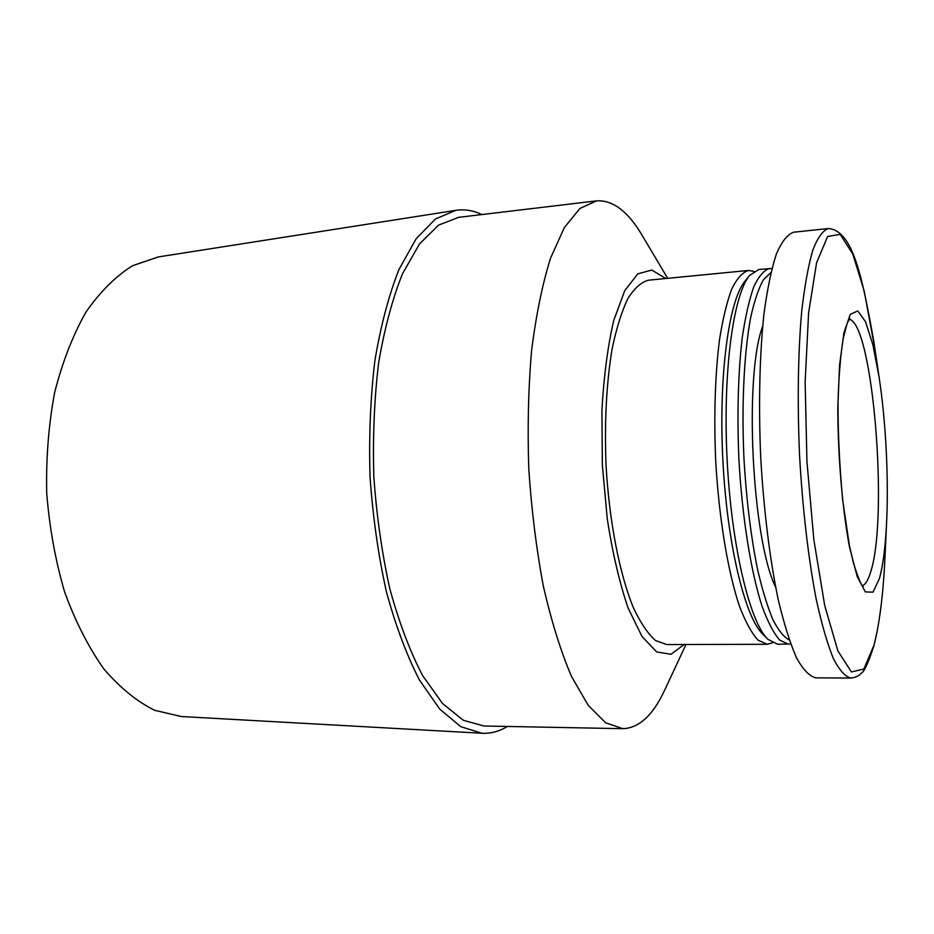 <?xml version="1.0" encoding="UTF-8"?>
<svg xmlns="http://www.w3.org/2000/svg" width="934" height="934" viewBox="0 0 934 934"><rect width="100%" height="100%" fill="white"/><g stroke="black" fill="none" stroke-linecap="round" stroke-linejoin="round"><path stroke-width="1.4" d="M642.569 236.057L641.88 234.901C627.788 211.166 612.657 199.818 596.476 200.868L579.991 208.422L564.393 227.476L550.546 258.123C542.432 284.064 536.128 314.828 531.609 350.402C528.352 388.065 527.418 427.538 528.784 468.81C531.528 509.999 536.396 549.18 543.39 586.342C551.422 621.285 560.762 651.267 571.421 676.274L588.245 705.38L605.664 722.799L622.815 728.672C638.868 728.123 652.703 715.549 664.296 690.95L665.183 689.059M596.476 200.868L458.617 217.342L438.595 225.106L419.541 243.914L402.496 273.767C392.42 298.927 384.469 328.628 378.632 362.871C374.277 399.098 372.678 436.984 373.822 476.538C376.612 516.012 381.983 553.558 389.922 589.156C399.145 622.651 410.014 651.418 422.542 675.445L442.471 703.454L463.311 720.277L484.01 726.01L622.815 728.672M665.802 278.495L651.792 270.066L637.77 273.872L624.729 290.719L613.743 320.42C607.742 346.199 603.796 376.414 601.893 411.065L602.372 465.132L607.275 518.977C612.622 553.267 619.557 582.933 628.092 607.999L641.985 636.451L656.637 651.909L670.974 654.302L684.073 644.518M753.878 271.374L748.531 270.451L648.581 280.177C641.308 282.045 634.396 288.186 627.858 298.6C621.682 311.477 616.44 328.219 612.132 348.814C606.435 382.987 604.403 421.689 606.026 464.945C609.201 521.429 619.604 574.328 633.474 607.871C640.619 623.013 647.986 633.906 655.598 640.561L666.771 644.565L767.199 644.285L772.43 642.837M748.531 270.451C742.612 272.214 737.019 278.379 731.777 288.933C726.862 302.032 722.753 319.124 719.425 340.198C715.105 375.223 713.845 414.976 715.631 459.481C718.83 517.588 727.901 572.063 739.6 606.563C745.612 622.137 751.753 633.334 758.034 640.164L767.199 644.285M771.916 268.467L758.945 269.436L749.675 275.355L745.04 281.122C728.999 299.779 718.561 374.849 722.811 459.119C726.979 543.39 744.842 617.047 762.646 634.011L767.841 639.288L777.66 644.262L790.654 643.935M749.675 275.355C733.342 294.315 722.683 371.755 727.084 458.909C731.38 546.063 749.71 622.056 767.841 639.288M769.639 268.397C764.012 270.136 758.712 276.301 753.75 286.89C749.115 300.036 745.239 317.198 742.145 338.377C738.129 373.577 737.031 413.552 738.852 458.314C742.051 516.782 750.831 571.585 762.062 606.294C767.806 621.951 773.679 633.217 779.68 640.082L788.401 644.226M770.9 272.553L763.417 279.745C758.688 288.209 754.509 300.491 750.866 316.591C744.153 351.674 741.456 403.616 743.931 458.069C746.359 499.643 750.948 536.933 757.684 569.962C762.377 590.019 767.433 606.551 772.85 619.557C778.349 630.31 783.813 637.116 789.242 639.965M762.634 326.375C743.849 376.017 752.022 539.712 775.664 587.241M850.781 678.049C845.083 676.636 839.211 669.993 833.175 658.096C827.162 643.117 821.441 623.211 816.036 598.379C808.33 558.065 802.504 508.003 799.562 455.29C797.239 402.542 798.056 352.153 801.711 311.267C804.618 286.026 808.319 265.641 812.814 250.137C817.635 237.703 822.819 230.5 828.341 228.538L793.702 232.204C787.584 234.212 781.84 241.416 776.446 253.803C771.402 269.226 767.211 289.47 763.872 314.524C759.622 355.06 758.455 404.994 760.708 457.228C763.673 509.427 769.803 558.987 778.069 598.916C783.895 623.503 790.082 643.222 796.632 658.073C803.228 669.853 809.661 676.449 815.942 677.851L850.781 678.049C855.346 677.664 858.895 676.006 861.417 673.087C864.254 671.779 868.398 662.72 873.862 645.884C879.338 624.554 882.969 596.557 884.755 561.894L885.175 552.986M879.454 578.485C882.934 565.712 885.28 547.919 886.483 525.095C888.864 480.134 885.946 421.666 879.092 377.173L872.87 344.763L865.549 321.751L857.762 310.929L850.255 314.384L843.904 332.889L839.526 365.357L837.798 408.578C837.961 457.1 842.34 508.505 849.45 546.869L857.202 576.593L865.363 591.911L873.033 592.168L879.454 578.485M481.886 214.551C473.328 210.442 464.642 209.029 455.839 210.337L158.313 256.932L132.546 265.723C115.723 276.219 100.218 291.642 86.021 311.991C72.969 335.014 62.52 361.808 54.674 392.373C48.638 424.55 45.976 458.045 46.7 492.872C49.444 527.593 55.433 560.657 64.644 592.063C75.491 621.705 88.567 647.32 103.849 668.931C119.996 687.763 136.959 701.562 154.74 710.33L181.254 716.518L481.944 733.26C490.829 733.669 499.328 731.404 507.442 726.454M455.839 210.337L435.501 218.941L416.19 238.684L398.946 269.541C388.766 295.389 380.733 325.814 374.849 360.804C370.459 397.767 368.848 436.411 370.039 476.725C372.876 516.957 378.317 555.251 386.361 591.596C395.701 625.827 406.734 655.294 419.436 680.01L439.669 708.999L460.847 726.71L481.944 733.26M875.018 349.549L864.172 290.883L852.695 253.861L840.121 234.352L827.594 236.512L816.549 262.874L808.599 312.972L805.143 382.158L806.941 461.559L813.841 539.735L824.722 605.536L837.856 650.858L851.411 671.955L863.822 669.071L873.967 645.254C879.361 624.286 882.957 596.499 884.755 561.894L886.483 525.095M862.444 585.711C865.584 584.486 868.363 579.816 870.745 571.69C888.643 516.689 872.916 323.012 849.146 319.253M667.67 278.32L641.88 234.901M685.953 644.507L664.611 690.284M828.341 228.538C852.929 230.348 862.14 276.651 873.71 340.723L879.092 377.173M849.718 318.494L847.138 323.421L843.204 338.458C840.553 355.002 838.849 375.666 838.055 400.464C837.833 430.189 839.362 463.369 842.643 500.029L849.345 545.152L853.326 562.583C858.089 577.772 861.37 585.735 863.168 586.459"/></g></svg>
